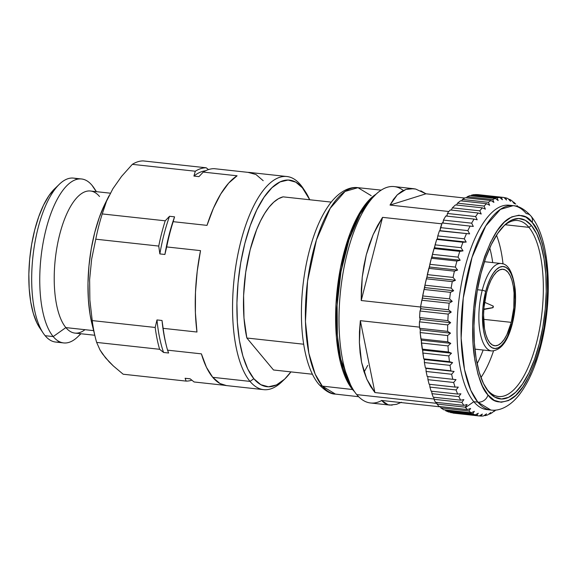 <?xml version="1.0" encoding="UTF-8"?>
<svg xmlns="http://www.w3.org/2000/svg" width="577" height="577" viewBox="0 0 577 577"><rect width="100%" height="100%" fill="white"/><g stroke="black" fill="none" stroke-linecap="round" stroke-linejoin="round"><path stroke-width="0.87" d="M492.859 307.628L483.843 309.135L492.859 307.628L493.133 306.055L492.859 307.628L493.184 306.062L493.378 306.877L492.859 307.628M305.211 191.427L303.048 188.174A107.192 41.364 96.2 0 0 300.516 184.777L302.759 188.131A103.896 40.094 -83.8 0 1 305.211 191.427A103.896 40.094 -83.8 0 1 309.734 199.765L300.516 184.777A107.192 41.364 -83.8 0 1 304.122 189.869M226.451 385.587L219.981 383.525L212.725 377.322A107.192 41.364 96.2 0 1 201.402 353.86L167.568 350.16L201.402 353.86L206.451 367.304L212.725 377.322L250.029 381.397A107.192 41.364 96.2 0 0 281.901 381.758L284.721 379.046A103.896 40.094 -83.8 0 1 253.83 378.707L250.029 381.397L212.725 377.322A107.192 41.364 96.2 0 0 226.328 385.573L263.631 389.648A107.192 41.364 -83.8 0 1 250.029 381.397A107.192 41.364 -83.8 0 1 236.858 259.794A107.192 41.364 -83.8 0 1 286.913 176.526A107.192 41.364 -83.8 0 1 300.516 184.777A107.192 41.364 96.2 0 0 240.789 241.734A107.192 41.364 96.2 0 0 250.029 381.397L253.83 378.707A103.896 40.094 -83.8 0 1 244.872 243.335A103.896 40.094 -83.8 0 1 302.759 188.131L295.77 182.144L288.111 180.046L280.069 181.921L271.962 187.698L264.1 197.154L256.779 209.927L250.288 225.52L244.872 243.335L240.739 262.694L238.056 282.853L236.916 303.033L237.363 322.456L239.383 340.38L242.903 356.11L247.778 369.056L253.83 378.707L260.826 384.693L268.485 386.792L276.527 384.909L284.634 379.139L290.931 371.884A103.896 40.094 -83.8 0 1 284.721 379.046M185.094 378.26L186.147 381.101L185.094 378.26L190.136 378.808L194.096 381.974L224.734 385.321L194.096 381.974L190.136 378.808L185.094 378.26A104.444 40.303 96.2 0 0 186.299 378.433L190.201 378.865M283.321 380.337A107.192 41.364 -83.8 0 1 263.631 389.648M109.176 361.88L102.497 353.874L100.023 349.987L96.647 342.413L159.62 349.294L163.579 352.46L168.621 353.009L163.579 352.46A104.444 40.303 -83.8 0 1 156.98 319.932A104.444 40.303 96.2 0 0 163.579 352.46L159.62 349.294A107.192 41.364 -83.8 0 1 155.184 327.462A107.192 41.364 96.2 0 0 159.62 349.294L96.647 342.413A107.192 41.364 -83.8 0 1 95.4 337.761A107.192 41.364 -83.8 0 1 92.219 320.588A107.192 41.364 96.2 0 0 96.647 342.413L100.023 349.987L105.548 357.841L113.38 365.991L109.176 361.88M123.175 374.228L113.38 365.991L123.175 374.228L186.147 381.101A107.192 41.364 96.2 0 0 191.824 380.178A107.192 41.364 -83.8 0 1 186.147 381.101L123.175 374.228M84.978 329.683A71.461 27.581 -83.8 0 1 65.865 327.599L93.625 330.628L65.865 327.599A71.461 27.581 96.2 0 0 74.938 333.095L94.779 335.259M96.46 191.672L93.979 187.943A82.453 31.822 96.2 0 0 92.031 185.332L96.265 191.651L92.031 185.332A82.453 31.822 -83.8 0 1 95.739 190.872M80.636 333.715A82.453 31.822 -83.8 0 1 63.658 342.926A82.453 31.822 -83.8 0 1 53.192 336.579L65.865 327.599L53.192 336.579A82.453 31.822 96.2 0 0 77.715 336.853L80.946 333.751M59.698 341.815A82.453 31.822 -83.8 0 1 45.129 335.699L53.192 336.579L45.129 335.699A82.453 31.822 96.2 0 0 55.594 342.038L63.658 342.926M367.737 365.378L364.123 372.064M358.656 396.716L335.425 394.098L322.298 386.114A6.599 5.705 140.2 0 1 318.785 384.275A6.599 5.705 -39.8 0 0 322.298 386.114A103.824 40.065 96.2 0 0 335.425 394.098C330.715 394.192 325.176 390.925 318.807 384.289C304.072 366.878 298.432 327.058 302.903 286.149C304.872 268.355 308.428 251.882 313.571 236.714C318.598 221.986 324.671 210.223 331.782 201.423C341.353 189.934 350.946 186.652 357.964 187.676A103.824 40.065 96.2 0 0 309.532 268.406A103.824 40.065 96.2 0 0 322.298 386.114L352.561 389.518L322.298 386.114L315.172 374.127L308.854 353.225L305.449 321.555L307.563 281.143L316.441 239.96L330.224 208.297L345.082 191.441L357.964 187.676L371.199 195.668M354.502 391.646A103.932 40.109 -83.8 0 1 352.561 389.518L340.437 362.515L336.405 337.43L335.98 304.389L340.632 267.194L350.311 232.776L363.027 207.626L376.067 194.189A103.932 40.109 -83.8 0 0 337.502 286.913A103.932 40.109 -83.8 0 0 352.561 389.518A2.2 1.904 140.2 0 1 353.211 389.713A2.2 1.904 -39.8 0 0 352.561 389.518L354.502 391.646M371.985 198.099L360.034 214.197L349.035 239.65L340.971 271.709L337.105 305.283L337.372 335.352L340.69 359.06L351.364 386.951A104.574 40.354 96.2 0 1 338.338 289.979A104.574 40.354 96.2 0 1 371.985 198.099L375.634 194.6A108.844 42.006 -83.8 0 1 403.366 190.453M381.599 400.568A108.844 42.006 -83.8 0 1 356.737 394.61A108.844 42.006 96.2 0 0 370.557 402.984L389.85 405.09L388.126 404.78L381.491 400.438L440.547 406.886L381.491 400.438L384.556 403.208L388.126 404.78L392.158 405.148M400.82 402.544L396.608 404.297L389.85 405.09M436.977 403.373L356.737 394.61L436.977 403.373M516.92 205.672L517.194 205.7A109.94 42.424 -83.8 0 1 517.331 205.866L517.879 206.681L517.331 205.866A109.94 42.424 96.2 0 0 517.194 205.7L516.92 205.672M487.24 389.684A88.505 34.151 -83.8 0 1 485.87 387.917A88.505 34.151 96.2 0 0 487.24 389.684L488.733 391.92A90.704 35.002 -83.8 0 1 486.599 389.042A90.704 35.002 -83.8 0 1 475.297 304.93A90.704 35.002 -83.8 0 1 504.486 225.246A90.704 35.002 -83.8 0 1 531.453 225.549L528.921 227.345L505.25 224.756L528.921 227.345A88.505 34.151 96.2 0 0 503.541 226.184A88.505 34.151 -83.8 0 1 517.684 220.537A88.505 34.151 -83.8 0 1 528.921 227.345L531.453 225.549L525.351 220.32L518.658 218.488L511.64 220.125L504.565 225.167L497.699 233.425L491.308 244.569L485.639 258.186L480.915 273.743L477.309 290.642L474.965 308.241L473.969 325.854L474.359 342.81L476.126 358.461L479.198 372.194L483.454 383.496L488.733 391.92L494.842 397.149L501.528 398.981L508.546 397.337L515.629 392.295L522.495 384.044L528.878 372.893L534.547 359.283L539.279 343.726L542.885 326.82L545.229 309.229L546.224 291.609L545.835 274.652L544.068 259.008L540.995 245.268L536.74 233.973L531.453 225.549A90.704 35.002 -83.8 0 1 539.279 343.726A90.704 35.002 -83.8 0 1 488.733 391.92L487.24 389.684A88.505 34.151 96.2 0 0 536.552 342.659A88.505 34.151 96.2 0 0 528.921 227.345A88.505 34.151 -83.8 0 1 539.791 327.743A88.505 34.151 -83.8 0 1 498.47 396.493A88.505 34.151 -83.8 0 1 487.24 389.684M488.87 409.684A102.793 39.669 -83.8 0 1 473.789 401.693L477.821 402.133A8.792 7.602 -39.8 0 0 487.962 394.942C482.408 389.792 477.835 376.788 474.244 355.944C471.142 334.927 472.217 301.591 479.855 272.467C488.539 242.333 498.478 224.179 509.657 218.005C519.747 213.562 527.27 215.07 532.232 222.52C537.786 227.677 542.358 240.674 545.95 261.525C549.044 282.542 547.97 315.871 540.339 344.996C531.648 375.137 521.716 393.29 510.53 399.457C500.447 403.9 492.924 402.4 487.962 394.942A8.792 7.602 140.2 0 1 477.821 402.133L490.868 410.038A102.793 39.669 -83.8 0 1 477.821 402.133L473.789 401.693A102.793 39.669 96.2 0 0 486.837 409.598L490.868 410.038C498.824 411.221 509.195 407.261 518.889 395.267C529.181 381.96 537.014 363.431 542.38 339.687C553.011 292.575 549.326 237.464 530.919 216.007C524.825 209.357 518.911 205.91 513.191 205.664A102.793 39.669 -83.8 0 1 526.238 213.577A8.792 7.602 140.2 0 1 530.941 216.036A8.792 7.602 140.2 0 1 532.232 222.52A8.792 7.602 -39.8 0 0 530.941 216.036M518.038 206.732A109.94 42.424 96.2 0 0 517.331 205.866A109.94 42.424 -83.8 0 1 518.038 206.732M493.948 411.495A109.94 42.424 96.2 0 0 495.831 410.045A109.94 42.424 -83.8 0 1 493.948 411.495L495.059 410.204L493.948 411.495M492.21 412.649L495.059 410.204L492.21 412.649A109.94 42.424 -83.8 0 1 489.577 414.091A109.94 42.424 96.2 0 0 492.21 412.649M490.782 412.548L489.577 414.091L490.782 412.548L487.846 414.834L490.782 412.548M485.228 415.628A109.94 42.424 96.2 0 0 487.846 414.834A109.94 42.424 -83.8 0 1 485.228 415.628L486.534 413.839L485.228 415.628L484.139 415.505L485.228 415.628M483.519 415.938L486.534 413.839L483.519 415.938A109.94 42.424 -83.8 0 1 480.944 416.082A109.94 42.424 96.2 0 0 483.519 415.938M482.35 414.077L480.944 416.082L482.35 414.077L479.271 415.959L482.35 414.077M476.761 415.447A109.94 42.424 96.2 0 0 479.271 415.959A109.94 42.424 -83.8 0 1 476.761 415.447L478.275 413.247L476.761 415.447L450.5 412.584L476.761 415.447M475.138 414.899L478.275 413.247L475.138 414.899A109.94 42.424 -83.8 0 1 472.729 413.738A109.94 42.424 96.2 0 0 475.138 414.899L448.61 412L475.138 414.899M474.352 411.358L472.729 413.738L474.352 411.358L471.171 412.764L474.352 411.358M468.877 410.968A109.94 42.424 96.2 0 0 471.171 412.764A109.94 42.424 -83.8 0 1 468.877 410.968L440.857 407.903L443.785 409.771L471.171 412.764L443.785 409.771L440.857 407.903L468.877 410.968L470.616 408.437L468.877 410.968M467.406 409.576L470.616 408.437L467.406 409.576A109.94 42.424 -83.8 0 1 465.552 407.528A109.94 42.424 96.2 0 0 467.406 409.576L439.176 406.489L467.406 409.576M513.191 205.664L500.439 209.35L485.726 225.989L472.058 257.313L463.244 298.1L461.138 338.144L464.499 369.532L470.767 390.254L477.821 402.133A102.793 39.669 -83.8 0 1 465.192 285.521A102.793 39.669 -83.8 0 1 513.191 205.664L509.159 205.224A102.793 39.669 96.2 0 0 461.16 285.074A102.793 39.669 96.2 0 0 473.789 401.693L465.552 407.528L473.789 401.693A102.793 39.669 -83.8 0 1 461.636 282.535A102.793 39.669 -83.8 0 1 511.157 205.578M486.526 292.669A38.479 14.851 -83.8 0 1 503.079 269.257A38.479 14.851 -83.8 0 1 511.28 322.355L483.613 319.333L511.28 322.355L506.873 334.732L504.161 339.464L501.247 342.962L498.247 345.104L495.268 345.796L492.433 345.017L489.844 342.803L487.601 339.226L485.798 334.436L484.492 328.609L483.576 314.775L484.002 307.303L486.526 292.669L488.531 286.069L490.933 280.292L493.645 275.561L496.559 272.063L499.559 269.921L502.538 269.228L505.373 270L507.962 272.221L510.205 275.792L512.015 280.588L513.314 286.416L514.064 293.051L513.811 307.721L511.28 322.355A38.479 14.851 -83.8 0 1 494.727 345.76A38.479 14.851 -83.8 0 1 486.526 292.669M474.885 349.128L491.611 350.953A43.975 16.971 -83.8 0 1 482.235 290.267L477.467 289.748L482.235 290.267A43.975 16.971 96.2 0 0 490.385 350.701M512.167 323.416A41.227 15.911 -83.8 0 1 489.195 345.32A41.227 15.911 -83.8 0 1 485.639 291.609A2.748 0.887 -165.6 0 0 482.235 290.267A2.748 0.887 14.4 0 1 485.639 291.609A41.227 15.911 -83.8 0 1 508.611 269.697A41.227 15.911 -83.8 0 1 512.167 323.416A2.748 0.887 14.4 0 1 512.304 323.834A2.748 0.887 -165.6 0 0 512.167 323.416L514.872 307.736L515.326 299.73L514.345 284.908L512.946 278.662L511.013 273.527L508.611 269.697L505.834 267.324L502.798 266.487L499.61 267.238L496.393 269.524L493.27 273.282L490.363 278.345L487.789 284.533L485.639 291.609L482.935 307.289L482.48 315.294L483.461 330.116L484.86 336.355L486.793 341.49L489.195 345.32L491.972 347.7L495.008 348.53L498.203 347.787L501.42 345.493L504.536 341.743L507.443 336.672L512.167 323.416M510.782 324.224A2.748 0.887 -165.6 0 0 511.987 324.115M502.379 263.776A43.975 16.971 96.2 0 0 482.235 290.267A43.975 16.971 -83.8 0 1 501.161 263.516C508.308 263.79 512.996 272.51 515.225 289.69C516.134 301.021 515.16 312.402 512.311 323.827C507.767 341.44 500.872 350.477 491.611 350.953M513.537 202.022L512.924 201.95L513.537 202.022L514.374 203.739L513.537 202.022A109.94 42.424 -83.8 0 1 515.766 204.114A109.94 42.424 96.2 0 0 513.537 202.022M512.015 200.846L514.374 203.739L512.015 200.846A109.94 42.424 96.2 0 0 509.657 199.382A109.94 42.424 -83.8 0 1 512.015 200.846M508.654 199.267L509.657 199.382L508.654 199.267M510.537 201.351L509.657 199.382L510.537 201.351L508.063 198.625L510.537 201.351M505.603 197.803A109.94 42.424 -83.8 0 1 508.063 198.625A109.94 42.424 96.2 0 0 505.603 197.803L504.118 197.644L505.603 197.803L506.527 200.017L505.603 197.803M503.952 197.478L506.527 200.017L503.952 197.478A109.94 42.424 96.2 0 0 501.406 197.305A109.94 42.424 -83.8 0 1 503.382 197.406A109.94 42.424 -83.8 0 1 503.952 197.478M475.679 194.499L501.406 197.305L475.679 194.499M502.394 199.75L501.406 197.305L502.394 199.75L499.704 197.413L502.394 199.75M474.085 194.615L499.704 197.413L474.085 194.615L471.575 195.113L497.107 197.897A109.94 42.424 -83.8 0 1 499.704 197.413A109.94 42.424 96.2 0 0 497.107 197.897L471.575 195.113L471.142 195.791L471.575 195.113L474.085 194.615M498.167 200.536L497.107 197.897L498.167 200.536L495.383 198.438L498.167 200.536M469.851 195.646L495.383 198.438L469.851 195.646L467.146 196.771L492.758 199.57A109.94 42.424 -83.8 0 1 495.383 198.438A109.94 42.424 96.2 0 0 492.758 199.57L467.146 196.771L466.519 197.853L467.146 196.771L469.851 195.646M493.898 202.383L492.758 199.57L493.898 202.383L491.02 200.529L493.898 202.383M465.3 197.723L491.02 200.529L465.3 197.723L462.437 199.469L488.387 202.303A109.94 42.424 -83.8 0 1 491.02 200.529A109.94 42.424 96.2 0 0 488.387 202.303L462.437 199.469L461.65 200.947L462.437 199.469L465.3 197.723M489.621 205.268L488.387 202.303L489.621 205.268L486.663 203.681L489.621 205.268M460.496 200.818L486.663 203.681L460.496 200.818L457.489 203.169L484.053 206.076A109.94 42.424 -83.8 0 1 486.663 203.681A109.94 42.424 96.2 0 0 484.053 206.076L457.489 203.169L456.587 205.037L457.489 203.169L460.496 200.818M485.38 209.155L484.053 206.076L485.38 209.155L482.35 207.85L485.38 209.155M455.469 204.914L482.35 207.85L455.469 204.914L452.361 207.843L479.79 210.843A109.94 42.424 -83.8 0 1 482.35 207.85A109.94 42.424 96.2 0 0 479.79 210.843L452.361 207.843L451.365 210.078L452.361 207.843L455.469 204.914M481.225 214.017L479.79 210.843L481.225 214.017L478.131 213L481.225 214.017M450.284 209.963L478.131 213A109.94 42.424 96.2 0 0 475.643 216.555L477.186 219.801L474.042 219.087A109.94 42.424 96.2 0 0 471.654 223.169L473.313 226.451L442.126 222.974L440.496 227.626L467.86 230.612A109.94 42.424 -83.8 0 1 470.125 226.033A109.94 42.424 96.2 0 0 467.86 230.612L440.496 227.626L439.934 230.656L469.642 233.894L467.86 230.612L469.642 233.894L439.422 230.836L469.642 233.894L439.422 230.836L437.784 235.914L464.305 238.813A109.94 42.424 -83.8 0 1 466.418 233.786A109.94 42.424 96.2 0 0 464.305 238.813L437.784 235.914L437.279 238.907L466.202 242.066L464.305 238.813L466.202 242.066L437.279 238.907L436.71 239.397L462.963 242.261L466.202 242.066L462.963 242.261L436.71 239.397L435.087 244.85L461.016 247.684A109.94 42.424 -83.8 0 1 462.963 242.261A109.94 42.424 96.2 0 0 461.016 247.684L435.087 244.85L434.64 247.785L463.035 250.88L461.016 247.684L463.035 250.88L434.64 247.785L434.027 248.564L459.79 251.377L463.035 250.88L459.79 251.377L434.027 248.564L432.425 254.342L458.023 257.14A109.94 42.424 -83.8 0 1 459.79 251.377A109.94 42.424 96.2 0 0 458.023 257.14L432.425 254.342L432.043 257.183L460.165 260.256L458.023 257.14L460.165 260.256L432.043 257.183L431.387 258.251L456.926 261.042L460.165 260.256L456.926 261.042L431.387 258.251L429.829 264.302L455.368 267.086A109.94 42.424 -83.8 0 1 456.926 261.042A109.94 42.424 96.2 0 0 455.368 267.086L429.829 264.302L429.512 267.014L457.633 270.086L455.368 267.086L457.633 270.086L429.512 267.014L428.819 268.363L454.409 271.154L457.633 270.086L454.409 271.154L428.819 268.363L427.326 274.616L453.068 277.429A109.94 42.424 -83.8 0 1 454.409 271.154A109.94 42.424 96.2 0 0 453.068 277.429L427.326 274.616L427.081 277.191L455.448 280.285L453.068 277.429L455.448 280.285L427.081 277.191L426.36 278.799L452.26 281.626L455.448 280.285L452.26 281.626L426.36 278.799L424.932 285.197L451.156 288.06A109.94 42.424 -83.8 0 1 452.26 281.626A109.94 42.424 96.2 0 0 451.156 288.06L424.932 285.197L424.759 287.598L453.645 290.75L451.156 288.06L453.645 290.75L424.759 287.598L424.016 289.452L450.5 292.344L453.645 290.75L450.5 292.344L424.016 289.452L422.674 295.936L449.634 298.879A109.94 42.424 -83.8 0 1 450.5 292.344A109.94 42.424 96.2 0 0 449.634 298.879L422.674 295.936L422.58 298.136L452.238 301.374L449.634 298.879L452.238 301.374L422.58 298.136L421.823 300.22L449.144 303.206L452.238 301.374L449.144 303.206L421.823 300.22L420.583 306.719L448.531 309.77A109.94 42.424 -83.8 0 1 449.144 303.206A109.94 42.424 96.2 0 0 448.531 309.77L451.243 312.056L448.214 314.104A109.94 42.424 96.2 0 0 447.853 320.639L450.659 322.68L447.709 324.923A109.94 42.424 96.2 0 0 447.608 331.364L419.717 328.313L420.316 329.856L450.507 333.153L447.608 331.364L450.507 333.153L420.316 329.856L420.157 332.561L447.637 335.562L450.507 333.153L447.637 335.562L420.157 332.561L420.885 338.901L447.802 341.844A109.94 42.424 -83.8 0 1 447.637 335.562A109.94 42.424 96.2 0 0 447.802 341.844L420.885 338.901L421.491 340.163L450.781 343.365L447.802 341.844L450.781 343.365L421.491 340.163L421.398 343.012L447.997 345.919L450.781 343.365L447.997 345.919L421.398 343.012L422.227 349.114L448.423 351.977A109.94 42.424 -83.8 0 1 447.997 345.919A109.94 42.424 96.2 0 0 448.423 351.977L422.227 349.114L422.847 350.088L451.474 353.211L448.423 351.977L451.474 353.211L422.847 350.088L422.811 353.045L448.791 355.886L451.474 353.211L448.791 355.886L422.811 353.045L423.742 358.851L449.476 361.656A109.94 42.424 -83.8 0 1 448.791 355.886A109.94 42.424 96.2 0 0 449.476 361.656L423.742 358.851L424.355 359.521L452.584 362.601L449.476 361.656L452.584 362.601L424.355 359.521L424.383 362.565L450.01 365.364L452.584 362.601L450.01 365.364L424.383 362.565L425.408 368.003L450.94 370.795A109.94 42.424 -83.8 0 1 450.01 365.364A109.94 42.424 96.2 0 0 450.94 370.795L425.408 368.003L454.099 371.444L426.014 368.371L426.1 371.465L451.64 374.257L454.099 371.444L451.64 374.257L426.1 371.465L427.204 376.5L452.808 379.298A109.94 42.424 -83.8 0 1 451.64 374.257A109.94 42.424 96.2 0 0 452.808 379.298L427.204 376.5L426.1 371.465L426.014 368.371L425.408 368.003L424.383 362.565L424.355 359.521L423.742 358.851L420.157 332.561L420.316 329.856L419.717 328.313L447.608 331.364A109.94 42.424 -83.8 0 1 447.709 324.923L450.659 322.68L447.853 320.639A109.94 42.424 -83.8 0 1 448.214 314.104L451.243 312.056L448.531 309.77L420.583 306.719L424.932 285.197L431.387 258.251L436.71 239.397L437.279 238.907L437.784 235.914L439.422 230.836L439.934 230.656L442.126 222.974L473.313 226.451L471.654 223.169A109.94 42.424 -83.8 0 1 474.042 219.087L477.186 219.801L475.643 216.555A109.94 42.424 -83.8 0 1 478.131 213L450.284 209.963L448.74 211.615L450.284 209.963M456.01 379.637L452.808 379.298L456.01 379.637L453.659 382.479L456.01 379.637M427.802 376.565L427.946 379.673L453.659 382.479L427.946 379.673L429.115 384.246L455.065 387.08A109.94 42.424 -83.8 0 1 453.659 382.479A109.94 42.424 96.2 0 0 455.065 387.08L429.115 384.246L427.946 379.673L427.802 376.565M458.289 387.117L455.065 387.08L458.289 387.117L456.061 389.951L458.289 387.117M429.714 384.311L429.901 387.095L456.061 389.951L429.901 387.095L431.12 391.163L457.676 394.062A109.94 42.424 -83.8 0 1 456.061 389.951A109.94 42.424 96.2 0 0 457.676 394.062L431.12 391.163L429.901 387.095L429.714 384.311M460.915 393.795L457.676 394.062L460.915 393.795L458.809 396.601L460.915 393.795M431.733 391.228L431.942 393.665L458.809 396.601L431.942 393.665L433.212 397.185L460.626 400.178A109.94 42.424 -83.8 0 1 458.809 396.601A109.94 42.424 96.2 0 0 460.626 400.178L433.212 397.185L431.942 393.665L431.733 391.228M463.865 399.609L460.626 400.178L463.865 399.609L461.881 402.349L463.865 399.609M433.839 397.25L434.055 399.313L461.881 402.349A109.94 42.424 96.2 0 0 463.879 405.364L467.11 404.506L465.25 407.16A109.94 42.424 96.2 0 0 465.552 407.528A109.94 42.424 -83.8 0 1 465.25 407.16L467.11 404.506L463.879 405.364A109.94 42.424 -83.8 0 1 461.881 402.349L434.055 399.313L433.839 397.25M487.962 394.942L482.487 386.215L478.073 374.502L474.893 360.272L473.061 344.051L472.65 326.481L473.688 308.219L476.119 289.986L479.855 272.467L484.752 256.347L490.623 242.239L497.251 230.685L504.363 222.131L511.698 216.902L518.975 215.207L525.907 217.103L532.232 222.52L537.706 231.254L542.12 242.96L545.301 257.198L547.133 273.419L547.537 290.988L546.506 309.243L544.075 327.484L540.339 344.996L535.434 361.115L529.563 375.23L522.942 386.785L515.831 395.339L508.488 400.561L501.218 402.263L494.287 400.366L487.962 394.942M480.951 377.553A88.505 34.151 96.2 0 0 493.515 350.96A88.505 34.151 -83.8 0 1 480.951 377.553M503.014 263.927A88.505 34.151 96.2 0 0 496.494 235.243A88.505 34.151 -83.8 0 1 503.014 263.927M477.1 363.734A80.975 31.245 96.2 0 0 483.158 350.03A80.975 31.245 -83.8 0 1 477.1 363.734M492.708 262.593A80.975 31.245 96.2 0 0 489.75 247.908A80.975 31.245 -83.8 0 1 492.708 262.593M445.372 409.944L445.711 410.788L472.729 413.738L445.711 410.788L448.61 412L445.711 410.788L445.372 409.944M450.32 412.187L453.334 413.125L479.271 415.959L453.334 413.125L450.32 412.187M479.357 415.909L480.944 416.082L479.357 415.909M488.899 414.019L489.577 414.091L488.899 414.019M448.74 211.615L448.682 211.615A109.94 42.424 96.2 0 0 447.413 213.476L475.643 216.555L447.413 213.476L446.995 216.13L447.413 213.476A109.94 42.424 -83.8 0 1 448.682 211.615L448.74 211.615M445.812 216L474.042 219.087L445.812 216A109.94 42.424 96.2 0 0 443.424 220.089L471.654 223.169L443.424 220.089L443.071 223.083L443.424 220.089A109.94 42.424 -83.8 0 1 445.812 216M420.575 307.512L420.994 308.753L451.243 312.056L420.994 308.753L419.984 311.017L448.214 314.104L419.984 311.017A109.94 42.424 96.2 0 0 419.623 317.552L447.853 320.639L419.623 317.552L420.417 319.377L450.659 322.68L420.417 319.377L419.472 321.836L447.709 324.923L419.472 321.836A109.94 42.424 96.2 0 0 419.4 325.652L419.4 325.652A109.94 42.424 -83.8 0 1 419.472 321.836L420.417 319.377L419.623 317.552A109.94 42.424 -83.8 0 1 419.984 311.017L420.994 308.753L420.575 307.512M419.457 325.659L419.717 328.313L419.457 325.659M434.719 400.864L434.055 399.313L434.661 400.864A109.94 42.424 96.2 0 0 435.649 402.284L463.879 405.364L435.649 402.284A109.94 42.424 -83.8 0 1 434.661 400.864L434.719 400.864M436.926 402.421L437.02 404.073L465.25 407.16L437.02 404.073A109.94 42.424 96.2 0 0 439.176 406.489A109.94 42.424 -83.8 0 1 437.02 404.073L436.926 402.421M440.518 406.641L440.857 407.903L440.518 406.641M420.777 190.799L425.956 193.793L390.016 205.08L393.449 199.382L397.293 194.831L401.484 191.492L405.977 189.407L410.73 188.592L415.685 189.054L425.956 193.793L390.016 205.08L448.841 211.507L390.016 205.08L397.293 194.831L405.977 189.407L413.485 188.693L415.685 189.054M464.752 198.034L425.956 193.793L464.752 198.034M447.182 214.983A108.844 42.006 96.2 0 0 446.483 216.072A108.844 42.006 -83.8 0 1 447.182 214.983M443.244 221.611A108.844 42.006 96.2 0 0 442.494 223.018A108.844 42.006 -83.8 0 1 443.244 221.611M382.565 217.356L361.216 300.53L361.339 288.788L362.233 277.176L363.885 265.824L366.272 254.861L369.381 244.417L373.16 234.608L377.574 225.557L382.565 217.356L361.216 300.53L420.583 307.014L361.216 300.53L362.233 277.176L366.272 254.861L373.16 234.608L382.565 217.356L441.816 223.826L382.565 217.356M420.647 307.714A108.844 42.006 96.2 0 0 420.482 309.892A108.844 42.006 -83.8 0 1 420.647 307.714M420.02 318.461A108.844 42.006 96.2 0 0 419.941 320.617A108.844 42.006 -83.8 0 1 420.02 318.461M360.337 320.675L374.92 392.562L370.557 386.41L366.849 379.262L363.849 371.199L361.584 362.306L360.091 352.691L359.384 342.471L359.464 331.761L360.337 320.675L374.92 392.562L434.027 399.017L374.92 392.562L366.849 379.262L361.584 362.306L359.384 342.471L360.337 320.675L419.602 327.152L360.337 320.675M401.412 402.241L396.608 404.297M413.485 188.693L394.185 186.587A108.844 42.006 96.2 0 0 343.365 271.132A108.844 42.006 96.2 0 0 356.737 394.61A108.844 42.006 -83.8 0 1 354.17 391.156A108.844 42.006 -83.8 0 1 340.618 290.224A108.844 42.006 -83.8 0 1 375.634 194.6M246.848 338.014L303.675 344.224L246.848 338.014L273.505 369.987L312.431 374.235L273.505 369.987L246.848 338.014A87.401 33.733 96.2 0 1 250.18 249.697A87.401 33.733 96.2 0 1 283.091 196.851L278.417 198.748L273.736 202.181L269.142 207.078L264.713 213.36L260.53 220.912L256.664 229.588L250.18 249.697L245.715 272.236L243.602 295.575L243.984 318.042L246.848 338.014M331.227 202.109L283.091 196.851L331.227 202.109M39.669 327.815L36.899 322.954L33.286 313.369L30.682 301.713L29.182 288.435L28.85 274.046L29.694 259.102L31.685 244.172L34.743 229.834L38.76 216.635L43.563 205.08L48.987 195.625L54.815 188.621M81.566 178.985A82.453 31.822 -83.8 0 1 92.031 185.332A82.453 31.822 96.2 0 0 46.088 229.141A82.453 31.822 96.2 0 0 53.192 336.579A82.453 31.822 -83.8 0 1 43.066 243.04A82.453 31.822 -83.8 0 1 81.566 178.985L73.495 178.105A82.453 31.822 96.2 0 0 35.002 242.16A82.453 31.822 96.2 0 0 45.129 335.699A82.453 31.822 -83.8 0 1 43.181 333.08A82.453 31.822 -83.8 0 1 32.911 256.621A82.453 31.822 -83.8 0 1 59.445 184.178A82.453 31.822 -83.8 0 1 77.455 179.216M59.445 184.178L54.743 188.686A76.957 29.701 96.2 0 0 29.982 256.296A76.957 29.701 96.2 0 0 39.568 327.664A76.957 29.701 96.2 0 0 41.385 330.102M110.344 193.187L90.452 191.016A71.461 27.581 96.2 0 0 57.087 246.53A71.461 27.581 96.2 0 0 65.865 327.599A71.461 27.581 -83.8 0 1 59.705 234.486A71.461 27.581 -83.8 0 1 99.525 196.512M92.06 324.317L90.084 314.681L88.375 299.506L87.992 283.062L88.959 265.983L91.231 248.918L94.729 232.531L99.316 217.442L105.194 203.457M193.915 176.064L198.957 176.62L193.915 176.064A104.444 40.303 -83.8 0 1 205.592 170.778A104.444 40.303 96.2 0 0 193.915 176.064L195.3 171.225L193.915 176.064M206.22 167.799A107.192 41.364 96.2 0 0 195.3 171.225A107.192 41.364 -83.8 0 1 206.22 167.799L143.247 160.918A107.192 41.364 96.2 0 0 132.335 164.344L195.3 171.225L132.335 164.344A107.192 41.364 -83.8 0 1 143.247 160.918L206.22 167.799L208.485 169.588L206.22 167.799M166.075 344.519A104.444 40.303 -83.8 0 1 162.022 320.48L156.98 319.932L155.184 327.462L92.219 320.588L89.875 300.033L89.623 279.556L91.642 259.167L95.768 239.188A107.192 41.364 -83.8 0 1 102.252 213.93L106.493 201.272L112.876 188.751L121.581 176.374L132.335 164.344L121.581 176.374L112.876 188.751L106.493 201.272L102.252 213.93A107.192 41.364 96.2 0 0 95.768 239.188L158.74 246.069A107.192 41.364 -83.8 0 1 165.224 220.811L102.252 213.93L165.224 220.811A107.192 41.364 96.2 0 0 158.74 246.069L159.858 253.916A104.444 40.303 -83.8 0 1 169.523 216.281L165.224 220.811L169.523 216.281A104.444 40.303 96.2 0 0 159.858 253.916L164.899 254.464A104.444 40.303 -83.8 0 1 174.564 216.837L169.523 216.281L174.564 216.837A104.444 40.303 96.2 0 0 164.899 254.464L166.688 246.934A107.192 41.364 -83.8 0 1 173.172 221.676L174.564 216.837L173.172 221.676L207.006 225.376L173.172 221.676A107.192 41.364 96.2 0 0 166.688 246.934L164.899 254.464L159.858 253.916L158.74 246.069L95.768 239.188L91.642 259.167L89.623 279.556L89.875 300.033L92.219 320.588L155.184 327.462L156.98 319.932L162.022 320.48A104.444 40.303 96.2 0 0 165.83 343.553L166.32 345.508A107.192 41.364 -83.8 0 1 163.14 328.335L162.022 320.48L163.14 328.335L196.973 332.027L163.14 328.335A107.192 41.364 96.2 0 0 167.568 350.16L168.621 353.009L167.568 350.16A107.192 41.364 -83.8 0 1 166.32 345.508M108.981 195.834L105.158 203.53A87.956 33.942 96.2 0 0 91.995 324.05L95.4 337.761M237.089 175.79L228.723 183.053L220.724 194.045L213.389 208.34L207.006 225.376A107.192 41.364 96.2 0 1 237.089 175.79L203.255 172.09L198.957 176.62L203.255 172.09A107.192 41.364 -83.8 0 1 214.168 168.664A107.192 41.364 96.2 0 0 203.255 172.09L237.089 175.79M263.206 180.702L255.957 174.499L248.002 172.357L214.168 168.664L248.002 172.357A107.192 41.364 96.2 0 1 249.603 172.451L286.913 176.526M200.522 250.627L166.688 246.934L200.522 250.627L197.211 271.341L195.48 292.359L195.401 312.849L196.973 332.027A107.192 41.364 96.2 0 1 200.522 250.627M483.814 309.517L493.003 307.692M484.435 261.691L501.161 263.516M503.382 197.406L477.467 194.572M354.17 391.156L351.364 386.951M381.217 190.136L357.964 187.676M43.181 333.08L39.568 327.664M484.601 302.29L493.176 306.062"/></g></svg>
